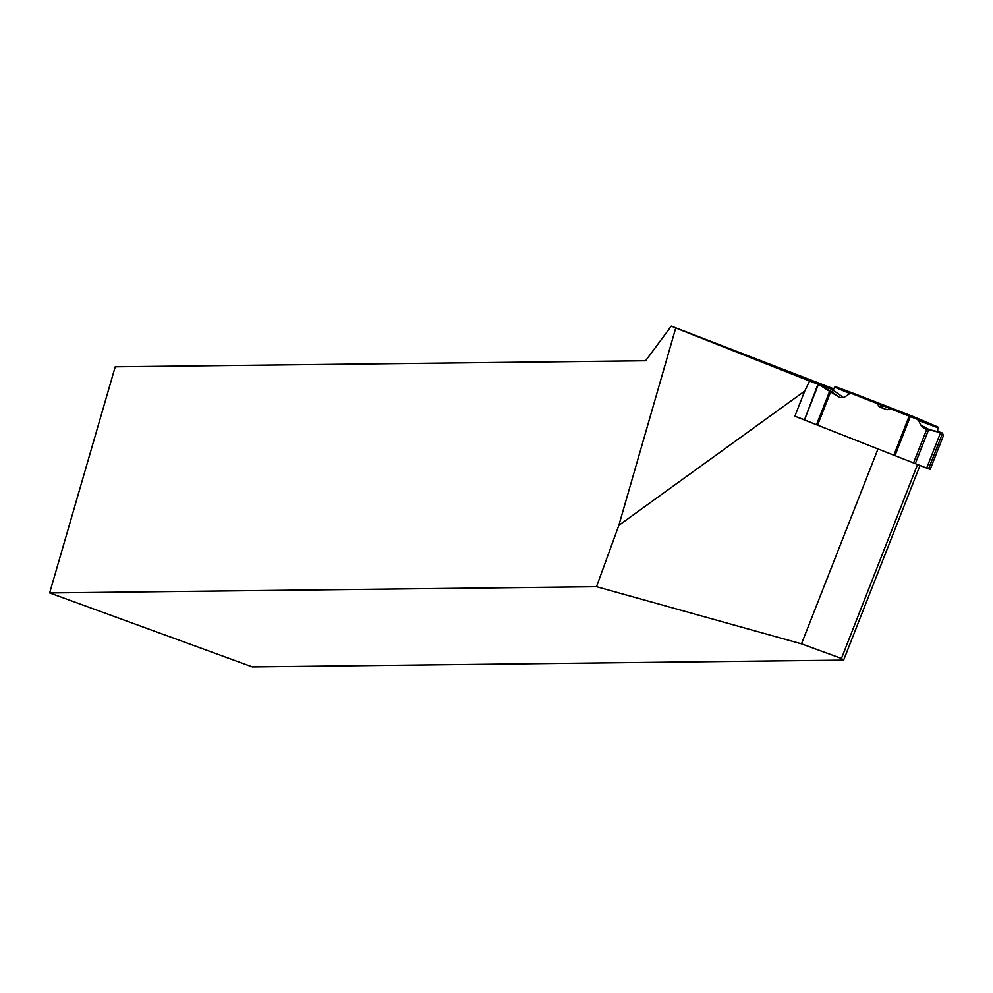 <?xml version="1.0" encoding="UTF-8"?>
<svg xmlns="http://www.w3.org/2000/svg" width="993" height="993" viewBox="0 0 993 993"><rect width="100%" height="100%" fill="white"/><g stroke="black" fill="none" stroke-linecap="round" stroke-linejoin="round"><path stroke-width="1.49" d="M894.966 455.638L926.68 468.088L940.681 432.402L924.198 428.355L920.672 424.967L918.699 420.598L916.973 419.183L910.296 416.601L894.966 455.638L816.507 424.743L829.614 391.329L818.48 384.217L804.479 419.902L816.507 424.743M804.479 419.902L818.033 383.919L831.551 391.85L833.053 390.187L843.678 397.659L849.847 393.551L851.448 393.427L877.353 403.63L879.376 407.031L887.221 409.737L890.225 408.694L910.296 416.601M843.678 397.659L839.805 397.597L831.687 391.887M829.614 391.329L839.805 397.597M921.951 420.225L855.11 393.948L913.486 416.65L937.802 426.928L916.973 419.183M926.779 422.819L937.802 426.928L937.715 431.806L937.802 426.928M847.674 391.838L835.125 386.562L831.687 391.887L818.48 384.217L839.805 397.597L843.678 397.659L849.847 393.551L851.448 393.427L877.353 403.63L879.376 407.031L887.221 409.737L890.225 408.694L916.973 419.183L918.699 420.598L920.672 424.967L925.526 428.976L942.58 433.134L943.35 435.89L942.58 433.134L928.567 468.82L930.242 469.267L943.35 435.853L930.242 469.267M855.11 393.948L835.125 386.562L833.053 390.187M861.527 397.001L913.957 417.432L861.527 397.001M879.376 407.031L884.651 406.336L890.225 408.694M877.353 403.63L884.651 406.336M940.681 432.402L942.58 433.134M928.567 468.82L926.68 468.088M618.85 525.334L675.736 327.988L809.568 381.051L804.74 391.056L618.85 525.334L596.508 586.689L801.5 643.849L877.986 448.96M596.508 586.689L49.65 592.933L115.213 366.814L645.587 360.769L671.293 326.114L675.736 327.988M49.65 592.933L252.383 666.886L843.628 660.097L841.456 658.433L801.5 643.849M833.214 389.889L819.573 384.8M817.934 384.179L809.568 381.051M833.76 388.846L671.293 326.114M917.582 464.426L841.456 658.433M920.027 465.407L843.628 660.097M804.74 391.056L794.872 416.204L814.545 423.949M804.02 419.629L794.872 416.204M893.837 455.204L909.154 416.154M830.632 391.962L817.587 425.178M915.347 463.532L928.517 429.969M913.585 462.837L926.692 429.423M938.1 427.822L918.699 420.598M920.672 424.967L930.565 430.379M851.448 393.427L835.125 386.562M849.847 393.551L834.641 387.158"/></g></svg>
